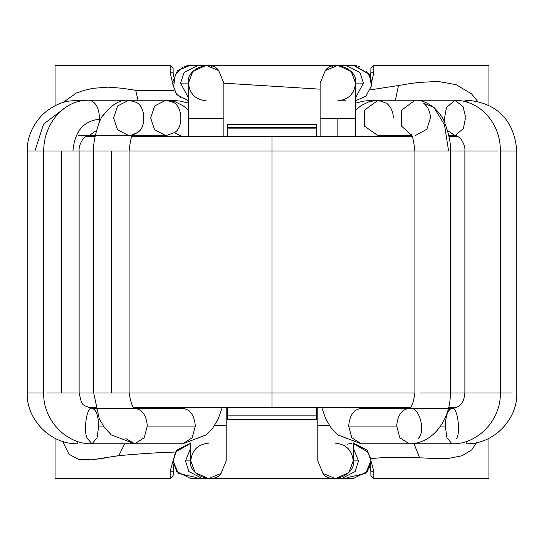 <?xml version="1.0" encoding="UTF-8"?>
<svg xmlns="http://www.w3.org/2000/svg" width="544" height="544" viewBox="0 0 544 544"><rect width="100%" height="100%" fill="white"/><g stroke="black" fill="none" stroke-linecap="round" stroke-linejoin="round"><path stroke-width="0.82" d="M370.11 466.065L370.879 471.233L370.879 475.66L370.879 471.233L370.11 466.065L365.69 473.423L347.242 477.591L365.684 473.43L370.879 460.904L370.736 458.653L370.879 460.904L367.336 471.526L353.172 478.611L341.571 478.611L355.137 471.526L358.53 460.904L353.219 448.032L358.53 460.904L353.219 460.904L348.854 472.539L335.512 478.611L322.986 473.423C330.453 485.228 356.286 474.524 353.219 460.904L358.53 460.904L355.137 471.526L341.571 478.611L335.512 478.611M353.219 443.19L367.193 450.092L370.879 460.584L367.288 450.214L353.593 443.197M351.75 443.251L347.242 444.21M69.013 454.294L63.743 443.754L63.247 441.606L63.743 443.754L69.013 454.294L78.649 459.32L91.392 459.857L118.83 455.654C141.161 453.642 160.052 452.438 175.494 452.044L190.781 443.244L175.494 452.044L173.121 460.904L176.807 450.092L190.781 443.19L176.65 450.289L173.121 460.904L176.664 471.526L190.828 478.611L202.429 478.611L188.863 471.526L185.47 460.904L188.863 471.526L202.429 478.611L208.488 478.611L195.146 472.539L190.781 460.904C187.714 474.524 213.547 485.228 221.014 473.423L226.202 460.904L221.014 473.423L208.488 478.611M173.72 465.467L173.121 475.66L170.17 478.611L55.06 478.611L55.06 438.321L55.06 478.611L170.17 478.611L173.121 475.66L173.121 471.233L170.17 471.233L170.17 478.611L170.17 471.233L173.121 460.584L170.17 471.233L173.121 471.233L173.89 466.065M173.543 464.726L173.699 465.378M373.83 478.611L370.879 475.66L373.83 478.611L373.83 471.233L370.879 471.233L373.83 471.233L373.83 478.611L488.94 478.611L373.83 478.611M370.879 68.34L373.83 65.389L488.94 65.389L488.94 105.747L488.94 65.389L373.83 65.389L370.879 68.34L370.879 72.767L370.879 68.34M209.977 65.804L211.494 65.389L332.506 65.389L211.494 65.389L209.977 65.804M170.17 65.389L173.121 68.34L173.121 72.767L173.121 68.34L170.17 65.389L170.17 72.767L173.121 72.767L173.556 76.663L173.121 72.767L170.17 72.767L170.17 65.389L55.06 65.389L170.17 65.389M332.506 478.611L210.63 478.482L332.506 478.611M55.06 105.747L55.06 65.389L55.06 105.747M488.94 438.321L488.94 478.611L488.94 438.321M370.444 76.656L370.879 72.767L373.83 72.767L373.83 65.389L373.83 72.767L371.627 82.049L373.83 72.767L370.879 72.767L370.444 76.656M370.879 72.882L370.831 74.052M370.824 74.168L370.559 76.106L370.824 74.168M211.494 66.212L211.494 65.389L211.494 66.212M370.879 460.584L373.83 471.233L370.879 460.584M332.506 66.212L332.506 65.389L332.506 66.212M172.373 82.049L170.17 72.767L172.373 82.049M334.023 65.804L332.506 65.389M182.777 408.36L185.756 407.776L182.777 408.36C190.332 409.489 194.5 415.392 195.303 426.074C194.5 415.392 190.332 409.489 182.777 408.36L134.776 408.36C142.324 409.489 146.499 415.392 147.295 426.074L195.303 426.074L192.216 437.716L182.77 443.782L192.216 437.716L195.303 426.074L147.295 426.074L144.214 437.716L134.776 443.782L144.208 437.716L147.295 426.074C146.499 415.392 142.324 409.489 134.776 408.36L135.014 408.394C132.967 408.809 130.995 403.682 129.105 393.013L414.895 393.013L272 393.013L272 150.987L129.105 150.987L272 150.987L272 393.013L111.398 393.013L123.923 393.013L111.398 393.013L111.398 150.987L79.125 150.987L111.398 150.987L111.398 393.013L95.037 393.013L111.398 393.013M511.72 393.013L500.296 393.013C501.194 419.499 477.965 444.611 451.935 443.782L446.937 437.716L445.305 426.074C445.726 415.392 447.936 409.489 451.935 408.36C457.042 405.294 461.047 431.134 456.627 438.593C461.047 431.134 457.042 405.294 451.935 408.36C447.936 409.489 445.726 415.392 445.305 426.074L446.937 437.716L451.942 443.782L409.224 443.782L399.786 437.716L396.705 426.074C397.501 415.392 401.676 409.489 409.224 408.36C401.676 409.489 397.501 415.392 396.705 426.074L399.792 437.716L409.231 443.782C434.051 443.843 450.99 417.751 450.31 393.013L464.875 393.013L439.382 393.013L450.31 393.013L450.31 150.987L464.875 150.987L272 150.987L450.31 150.987C451.037 143.84 449.011 133.994 444.217 121.448C442.891 117.633 439.43 112.941 433.833 107.372L444.489 124.705L448.596 150.987L444.489 124.705L433.82 107.358M134.776 408.36L92.065 408.36C96.064 409.489 98.274 415.392 98.695 426.074L103.408 426.074L98.695 426.074L97.063 437.716L92.058 443.782L97.063 437.716L98.695 426.074C98.274 415.392 96.064 409.489 92.065 408.36C81.117 404.675 82.266 405.919 79.125 393.013L93.69 393.013L79.125 393.013L79.125 150.987L72.937 150.987L79.125 150.987C78.506 147.383 81.457 138.625 86.312 136.299L89.032 135.64L96.424 130.526L89.032 135.64L149.165 135.64M134.11 407.776L409.89 407.776M448.582 407.776L455.457 407.776M88.543 407.776L95.418 407.776M272 407.776L272 393.013L272 407.776M412.026 136.224L272 136.224L272 150.987L272 136.224L131.974 136.224M95.078 136.224L86.462 136.224M457.538 136.224L448.922 136.224M467.588 102.204L465.698 100.218L464.29 101.286L465.698 100.218C495.23 101.823 514.257 119.027 516.8 150.987L500.296 150.987L516.8 150.987L516.8 393.013C517.691 419.9 492.918 444.672 466.038 443.782L466.188 441.531L466.038 443.782M453.138 407.776L449.29 408.36L453.138 407.776M449.099 135.64L451.54 136.224L449.099 135.64M373.15 100.647L373.796 100.218L363.82 101.075L355.558 103.122M317.798 460.904L322.986 473.423L317.798 460.89L317.798 425.483L329.46 425.483L317.798 425.483L317.798 407.776M335.512 443.19C346.188 444.319 352.09 450.221 353.219 460.904L353.219 442.836M370.301 465.392L370.872 460.578M398.16 408.36L393.944 407.776M465.48 117.926L463.359 128.602L454.968 135.64L447.576 130.526L455.008 135.64C455.546 134.892 457.518 135.993 460.931 138.951C463.978 143.664 465.297 147.676 464.875 150.987L497.855 150.987L464.875 150.987L464.875 393.013L500.296 393.013L464.875 393.013C464.202 402.58 459.891 407.701 451.935 408.36L409.224 408.36C418.86 405.294 426.428 431.134 418.084 438.593M396.345 100.218L454.968 100.218L446.44 107.556L444.455 118.572L444.87 122.896L444.455 118.572L446.44 107.556L454.968 100.218L463.073 106.644L465.453 116.647M420.077 393.013L439.382 393.013L420.077 393.013M445.305 426.074L440.592 426.074L445.305 426.074M415.14 135.64L426.897 129.207L430.392 117.926C430.229 111.744 427.992 106.848 423.667 103.244L433.833 107.372C426.516 102.136 420.288 99.749 415.14 100.218L401.384 110.296L401.683 126.242L411.4 135.096L401.683 126.242L401.384 110.296L415.14 100.218L378.087 100.218L364.33 110.296L364.623 126.242L378.087 135.64L364.623 126.242L364.33 110.296L378.087 100.218L386.614 103.244C390.939 106.848 393.176 111.744 393.339 117.926M388.994 408.36L385.465 407.776M396.705 426.074L348.697 426.074L351.784 437.716L361.223 443.782L351.784 437.716L348.697 426.074L396.705 426.074M409.224 408.36L361.223 408.36C353.668 409.489 349.5 415.392 348.697 426.074C349.5 415.392 353.668 409.489 361.223 408.36L361.461 408.394M337.844 136.224L337.844 118.517L320.137 118.517L337.844 118.517L337.844 136.224M355.524 118.517L320.137 118.517L355.524 118.517M355.558 83.096C358.625 69.476 332.792 58.772 325.326 70.577L320.137 83.096L325.326 70.577L337.844 65.389L351.193 71.461L355.558 83.096C354.43 93.779 348.527 99.681 337.844 100.81C348.527 99.681 354.43 93.779 355.558 83.096L363.419 83.096L359.917 72.474L345.896 65.389L359.917 72.474L363.419 83.096L355.558 83.096L355.558 136.224M355.558 97.872L363.419 83.096L355.558 97.872M353.185 65.389L352.356 65.409M353.559 65.396L368.125 73.637M354.287 65.423L356.776 65.763M358.632 66.252L359.271 66.477M366.085 70.992L369.342 75.929M369.362 75.963L370.301 78.676M370.539 79.723L370.858 82.994M77.962 443.782L77.812 441.531L77.962 443.782C51.082 444.672 26.309 419.9 27.2 393.013L43.704 393.013L27.2 393.013L27.2 150.987L34.938 150.987L27.2 150.987C27.098 137.578 32.212 125.474 42.554 114.662C50.714 107.236 59.378 102.728 68.544 101.143L78.302 100.218L79.71 101.286L78.302 100.218L149.165 100.218M222.136 407.776L218.158 419.084L212.962 427.713L206.292 434.84L182.777 443.782L92.065 443.782C66.035 444.611 42.806 419.499 43.704 393.013L43.704 150.987L34.938 150.987L43.561 124.073L65.538 107.501L43.561 124.073L34.938 150.987L43.704 150.987C43.636 123.78 63.9 99.559 89.032 100.218L89.413 100.232C95.9 101.85 99.266 108.181 99.525 119.211L99.13 122.896M94.71 408.36L91.324 407.776M169.708 100.47L170.204 100.218L169.708 100.47M214.54 425.483L226.202 425.483L214.54 425.483M190.781 442.836L190.781 460.904L185.47 460.904L190.781 460.904C191.91 450.221 197.812 444.319 208.488 443.19M190.781 448.032L185.47 460.904L190.781 448.032M124.712 443.782L118.83 455.654C141.161 453.642 160.052 452.438 175.494 452.044L173.121 460.904L178.316 473.43L196.758 477.591M150.056 407.776L145.84 408.36M99.525 119.211C83.545 120.85 74.678 131.437 72.937 150.987L61.411 150.987L61.411 393.013L46.73 393.013L61.411 393.013L61.411 150.987L43.982 150.987L72.937 150.987C74.678 131.437 83.545 120.85 99.525 119.211C99.266 108.181 95.9 101.85 89.413 100.232L147.655 100.218M61.411 393.013L77.833 393.013L61.411 393.013M92.065 408.36C86.958 405.294 82.953 431.134 87.373 438.593L92.065 443.782M127.391 150.987L111.398 150.987L127.391 150.987M129.105 393.013L129.105 150.987C130.39 139.903 131.757 134.327 133.212 134.266L137.38 132.614C146.628 127.799 145.649 105.958 136.02 102.292L128.86 100.218L136.02 102.292C145.649 105.958 146.628 127.799 137.38 132.614L133.151 134.32M132.6 135.096L137.38 132.614L132.6 135.096M158.916 407.776L155.006 408.36L158.916 407.776M128.86 135.64L117.538 129.792L113.608 117.926L117.633 105.944L128.86 100.218C120.074 99.477 111.54 104.489 103.251 115.26C98.926 118.572 92.283 143.976 93.69 150.987L93.69 393.013L99.287 418.86L104.441 427.523L111.364 434.928L134.776 443.782L125.916 438.593M132.28 135.64L165.913 135.64L174.434 132.614C183.682 127.799 182.702 105.958 173.074 102.292L165.913 100.218L173.074 102.292C182.702 105.958 183.682 127.799 174.434 132.614L181.397 136.224L174.434 132.614L165.913 135.64L154.591 129.792L150.661 117.926L154.686 105.944L165.913 100.218L128.86 100.218M223.863 83.096L218.674 70.577L223.863 83.11L223.863 118.517L188.476 118.517L223.863 118.517L223.863 136.224M218.674 70.577C211.208 58.772 185.375 69.476 188.442 83.096C189.57 93.779 195.473 99.681 206.156 100.81C195.473 99.681 189.57 93.779 188.442 83.096L180.581 83.096L188.442 97.872L180.581 83.096L188.442 83.096L192.807 71.461L206.156 65.389L218.674 70.577M188.442 100.735L176.521 94.527L172.346 83.021L177.439 70.666L190.053 65.389L198.104 65.389L184.083 72.474L180.581 83.096L184.083 72.474L198.104 65.389L206.156 65.389M180.683 97.6L176.576 93.582M173.577 87.006L175.318 74.589L183.233 67.109L190.441 65.396M194.487 65.77L190.828 65.389L194.487 65.77M190.788 65.389L189.081 65.477M188.979 65.484L187.857 65.64M187.775 65.654L186.021 66.055M185.191 66.314L186.232 66.001M186.3 65.98L190.815 65.389M173.142 83.096L173.169 82.035M353.219 443.414L367.54 451.901L370.736 458.653L367.724 452.146L354.423 443.632M399.765 407.776L399.996 408.36L399.765 407.776M449.392 458.252L434.894 458.538L419.587 457.79C401.996 456.79 385.716 457.082 370.736 458.653C385.716 457.082 401.996 456.79 419.587 457.79L414.038 443.782L419.587 457.79L434.894 458.538L449.392 458.252L462.019 455.763L471.723 449.868L476.551 442.68L471.723 449.868M398.48 85.524L408.714 83.81L398.48 85.524L395.413 100.218L398.48 85.524L370.62 89.814M320.137 89.168L223.863 83.184M174.053 90.685L135.68 90.297L138.013 100.218L135.68 90.297L174.053 90.685M146.35 135.64L146.486 136.224L146.35 135.64M118.83 455.654L112.302 456.729M105.4 457.96L91.392 459.857L78.649 459.32M63.07 102.51L76.106 93.153L84.578 90.209L92.949 88.318L84.578 90.209L76.106 93.153L63.07 102.51M108.27 87.142L122.264 88.271L135.68 90.297L122.264 88.271L108.27 87.142L92.949 88.318M408.714 83.81L418.819 82.402L438.253 81.464L456.062 84.646L471.498 93.84L477.87 101.667L471.498 93.84L456.062 84.646L438.253 81.464L418.819 82.402L408.714 83.81M316.275 128.867L316.275 127.371L227.725 127.371L227.725 128.867L316.275 128.867L316.275 136.469L316.275 128.867L227.725 128.867L227.725 127.371L316.275 127.371L316.275 124.42L227.725 124.42L316.275 124.42L316.275 128.867M227.725 415.133L227.725 419.58L316.275 419.58L316.275 415.133L227.725 415.133L316.275 415.133L316.275 407.531L316.275 419.58L227.725 419.58L227.725 407.531L227.725 415.133M227.725 124.42L227.725 127.371L227.725 124.42M227.725 136.469L227.725 128.867L227.725 136.469M449.29 408.36L452.676 407.776M450.112 136.224L448.868 135.939M392.992 136.224L396.345 135.64M448.807 135.64L454.968 135.64M454.968 100.218C481.936 100.674 501.004 125.433 500.296 150.987L500.296 393.013M410.788 134.266C412.243 134.327 413.61 139.903 414.895 150.987L414.895 393.013C413.44 402.893 411.475 408.014 408.986 408.394M409.224 443.782L361.223 443.782L337.81 434.928L330.888 427.523L325.734 418.86L321.864 407.776M378.1 135.64L411.72 135.64M361.393 408.36L360.556 407.776M355.558 110.242L361.243 105.516L369.362 101.572L378.087 100.218M379.889 136.224L380.324 135.64M320.137 136.224L320.137 83.096M355.558 100.735L365.956 96.111L371.43 85.932L371.484 80.628L369.172 74.052L353.947 65.389L337.844 65.389M345.896 100.81L337.844 100.81M78.302 135.64L89.032 135.64M93.888 136.224L95.132 135.939M170.204 100.218L180.18 101.075L188.442 103.122M226.202 407.776L226.202 460.904M147.662 135.64L151.008 136.224M158.535 407.776L155.006 408.36M183.444 407.776L182.607 408.36M165.913 100.218L174.93 101.667L183.362 105.93L188.442 110.242M164.111 136.224L163.676 135.64M188.442 83.096L188.442 136.224"/></g></svg>
